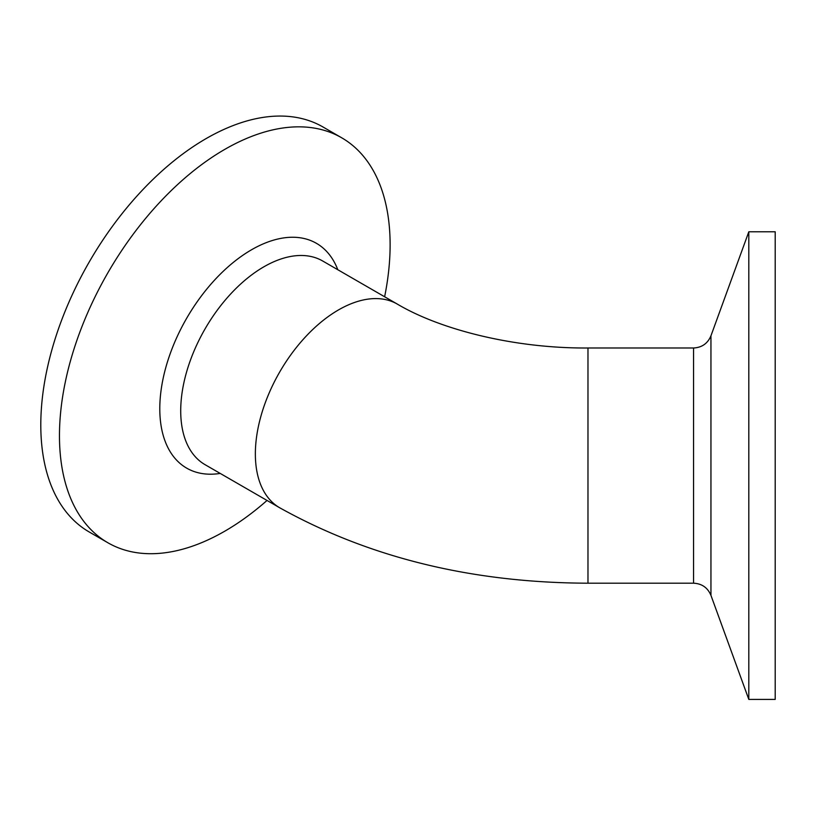 <?xml version="1.0" encoding="UTF-8"?>
<svg xmlns="http://www.w3.org/2000/svg" width="816" height="816" viewBox="0 0 816 816"><rect width="100%" height="100%" fill="white"/><g stroke="black" fill="none" stroke-linecap="round" stroke-linejoin="round"><path stroke-width="1.22" d="M748.813 600.576L748.813 699.404L775.2 699.404L775.2 231.785L748.813 231.785L748.813 600.576M267.036 500.453A233.815 134.987 -60 0 1 107.885 542.762A233.815 134.987 -60 0 1 107.885 272.779A233.815 134.987 -60 0 1 341.69 137.792A233.815 134.987 -60 0 1 390.119 244.82A233.815 134.987 -60 0 1 384.632 296.769M107.885 542.762L89.23 531.991A233.815 134.987 -60 0 1 89.219 262.007A233.815 134.987 -60 0 1 323.034 127.01L341.69 137.792M710.95 540.518L710.95 335.804C707.696 343.505 701.893 347.565 693.549 347.993L693.549 583.195C701.893 583.613 707.696 587.673 710.95 595.374L710.95 540.518M693.549 347.993L587.979 347.993L587.979 583.195L693.549 583.195M279.715 507.776L205.071 464.681A117.596 67.901 -60 0 1 180.713 410.846A117.596 67.901 -60 0 1 263.864 266.812A117.596 67.901 -60 0 1 322.667 260.987L397.31 304.093A117.596 67.901 120 0 0 306.694 335.59A117.596 67.901 120 0 0 255.357 453.941A117.596 67.901 120 0 0 279.715 507.776C369.271 557.675 472.025 582.808 587.979 583.195M337.814 269.739A129.785 74.929 120 0 0 251.563 249.757A129.785 74.929 120 0 0 161.18 389.538A129.785 74.929 120 0 0 220.218 473.423M710.95 595.374L748.813 699.404M710.95 335.804L748.813 231.785M587.979 347.993C514.274 348.534 440.375 329.664 397.31 304.093"/></g></svg>
